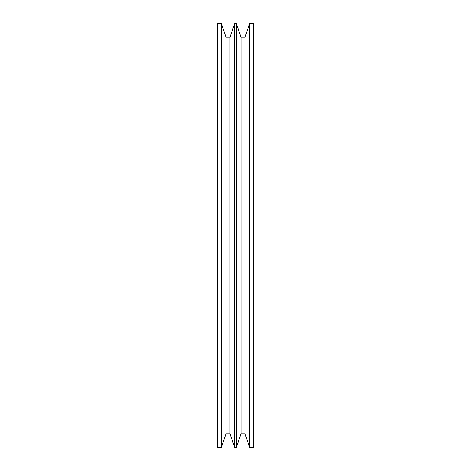 <?xml version="1.0" encoding="UTF-8"?>
<svg xmlns="http://www.w3.org/2000/svg" width="471" height="471" viewBox="0 0 471 471"><rect width="100%" height="100%" fill="white"/><g stroke="black" fill="none" stroke-linecap="round" stroke-linejoin="round"><path stroke-width="0.71" d="M253.463 335.411L253.463 447.45L249.718 447.45L245.002 433.762L241.022 433.762L236.312 447.45L234.699 447.45L229.983 433.762L225.998 433.762L221.282 447.45L225.998 433.762L225.998 37.238L221.282 23.55L221.282 447.45L221.282 23.55L217.537 23.55L217.537 447.45L221.282 447.45L217.537 447.45L217.537 23.55L221.282 23.55L225.998 37.238L225.998 433.762L229.983 433.762L229.983 37.238L225.998 37.238L229.983 37.238L229.983 433.762L234.699 447.45L234.699 23.55L229.983 37.238L234.699 23.55L234.699 447.45L236.312 447.45L236.312 23.55L234.699 23.55L236.312 23.55L236.312 447.45L241.022 433.762L241.022 37.238L236.312 23.55L241.022 37.238L241.022 433.762L245.002 433.762L245.002 37.238L241.022 37.238L245.002 37.238L245.002 433.762L249.718 447.45L249.718 23.55L245.002 37.238L249.718 23.55L249.718 447.45L253.463 447.45L253.463 23.55L249.718 23.55L253.463 23.55L253.463 135.589M253.463 256.277L253.463 276.848L253.463 256.277M253.463 297.024L253.463 276.848M253.463 194.152L253.463 173.976"/></g></svg>
